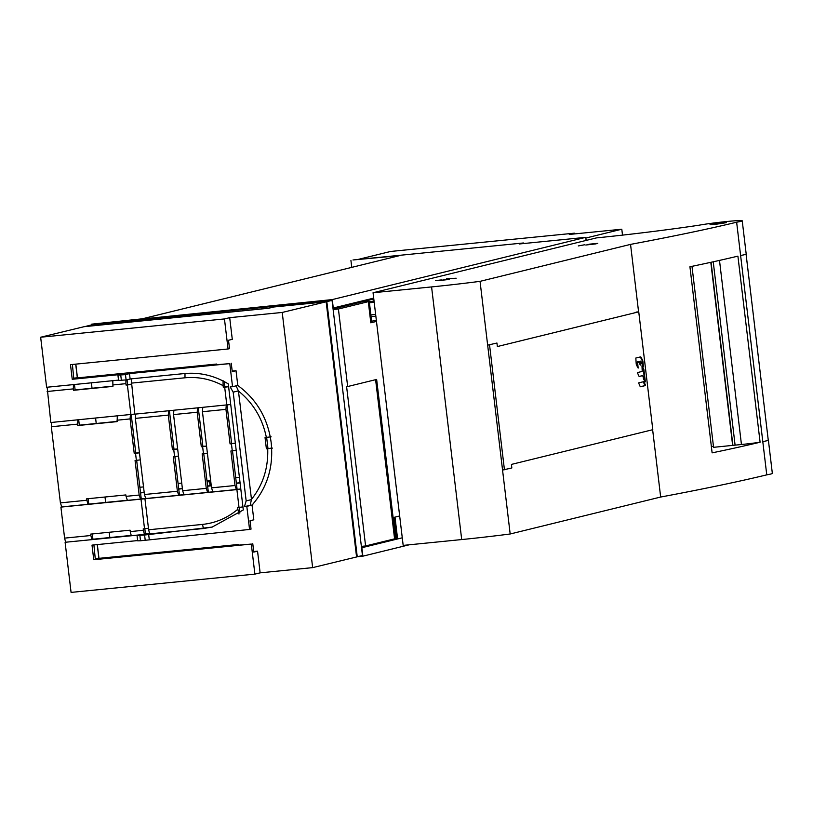 <?xml version="1.0" encoding="UTF-8"?>
<svg xmlns="http://www.w3.org/2000/svg" width="813" height="813" viewBox="0 0 813 813"><rect width="100%" height="100%" fill="white"/><g stroke="black" fill="none" stroke-linecap="round" stroke-linejoin="round"><path stroke-width="1.22" d="M409.224 544.801L362.872 556.173L357.791 556.681M402.272 537.8L361.866 547.718L362.872 556.173M523.491 243.554L523.43 242.975L352.984 259.977L399.59 255.628L142.255 318.818L91.544 324.174L332.273 299.591L585.716 237.345L519.426 243.961L523.43 242.975M351.755 267.375L350.931 260.475M586.082 240.445L585.716 237.345M373.695 298.117L332.964 308.076M356.755 303.127L373.797 298.94M334.56 308.503L336.694 307.985M337.049 307.121L337.141 307.873M91.635 324.926L91.544 324.174M262.071 307.883L261.989 307.182M266.085 306.979L265.993 306.196M333.279 308.046L332.273 299.591M586.295 240.384L585.797 238.026M357.954 259.479L390.606 251.461L574.354 233.179L569.283 234.439L621.803 229.215L586.01 238.006M374.193 302.294L369.437 302.782M333.056 308.879L356.988 303.097M369.305 301.664L374.041 301.064M622.504 235.13L621.803 229.215M574.445 233.92L574.354 233.179M240.089 482.963L236.38 483.329M211.289 485.839L207.63 486.204M140.517 492.688L144.165 492.332M178.728 488.877L182.376 488.511M207.61 485.981L211.258 485.625M236.359 483.115L240.059 482.739M356.572 556.885L362.466 555.553L332.039 300.373L91.341 324.946L84.684 326.633M92.032 388.238L91.381 382.821M96.229 423.482L95.588 418.065M104.999 497.017L105.649 502.434M109.206 532.261L109.826 537.535M235.709 477.698L239.418 477.322M206.959 480.564L210.608 480.198M139.877 487.272L143.525 486.906M178.077 483.45L181.726 483.095M182.397 488.725L178.748 489.091M144.196 492.546L140.547 492.912M332.039 300.373L326.826 301.633L274.245 306.887L269.052 308.157L84.674 326.582M376.317 320.119L371.643 321.267M376.47 321.42L370.819 322.812A14.217 0.691 -6.8 0 0 371.785 322.446L369.254 301.298A14.217 0.691 173.2 0 0 363.98 301.379L333.066 308.97M326.826 301.633L357.253 556.814M361.379 546.387L365.596 545.96L346.602 386.653L347.659 386.541L338.411 309.001L368.299 301.664A14.217 0.691 173.2 0 0 369.254 301.298M333.137 309.529L338.411 309.001M365.596 545.96L394.579 538.846L375.606 379.681M347.659 386.541L376.643 379.427L395.636 538.745L394.579 538.846M395.636 538.745L396.541 538.521A14.217 0.691 -6.8 0 0 397.506 538.145L394.996 517.129M396.541 538.521L394.02 517.373L399.671 515.981M370.88 314.916L375.647 314.458M375.85 316.196L371.094 316.674M312.649 567.626L356.582 556.976L326.155 301.796L273.727 306.999L268.483 308.269L84.095 326.694L40.65 337.222L224.459 318.94L229.703 317.67L282.223 312.446L312.649 567.626L260.13 572.85L257.548 551.173L253.707 551.519M326.155 301.796L282.223 312.446M118.515 380.118L46.615 387.273L40.65 337.222M47.144 387.222L50.823 422.516L134.836 414.071M51.646 422.435L51.321 426.744L60.406 502.881L61.747 506.906L60.904 507.109L64.603 538.125L65.64 542.23L91.889 539.619L90.863 535.513L64.603 538.125M271.146 436.825L265.048 437.546L266.39 448.827L267.711 448.695C268.381 468.014 262.975 484.894 251.481 499.355L238.433 390.89L233.189 392.161L230.181 386.947L232.538 386.714L229.784 363.614L129.48 373.594L125.476 374.661L126.106 379.935L130.649 378.909L184.48 373.553C199.896 372.141 214.5 375.586 228.27 383.888L243.3 509.944L212.152 527.078L144.592 535.025L137.041 535.503L139.155 534.984L65.64 542.23M65.111 542.352L71.077 592.403L254.886 574.12L260.13 572.85M125.476 374.661L117.915 375.088L120.029 374.529L72.235 379.285L70.487 364.661L228.047 348.98L224.459 318.94M126.106 379.935L118.556 380.413L117.915 375.088M75.822 364.122L77.459 377.893L72.235 379.285M77.459 377.893L216.634 364.051L212.965 365.027L229.784 363.614M75.711 364.133L77.337 377.771L73.78 378.634L72.398 364.468M229.703 317.67L232.284 339.346L228.514 340.261L229.52 348.665L228.047 348.98M97.336 544.588L98.983 558.348L238.148 544.507L238.229 545.116M232.538 386.714L237.782 385.443C256.786 399.437 267.914 418.502 271.176 442.648C273.676 466.865 267.304 487.668 252.05 505.076L253.808 519.812L250.038 520.726L251.034 529.121L249.561 529.446L246.806 506.347L244.449 506.58L252.884 504.873M237.782 385.443L236.024 370.708L232.183 371.053M216.705 364.651L216.634 364.051M238.148 544.507L234.49 545.482L251.308 544.07L93.759 559.74L92.011 545.116L137.651 540.574M251.308 544.07L254.886 574.12M137.041 535.503L137.682 540.828L140.507 540.767L249.561 529.446M92.296 533.948L92.946 539.365L91.889 539.619M92.946 539.365L131.249 535.554M130.253 531.59L131.279 535.696L144.409 534.395L143.383 530.289L130.253 531.59L130.09 530.188L90.7 534.1L90.863 535.513M144.816 528.714L145.466 534.141L144.409 534.395M145.466 534.141L149.622 533.724M240.821 489.091L236.898 489.599L239.012 507.403L237.65 507.536L237.853 509.223C227.528 517.942 215.74 523.003 202.467 524.415L148.637 529.771L149.663 533.867L203.494 528.511L212.437 527.007M236.898 489.599L60.904 507.109M140.995 499.141L144.531 528.745L143.21 528.877L143.383 530.289M144.531 528.745L148.454 528.267M202.772 407.404L202.447 411.713L211.522 487.851L212.864 491.875L236.37 489.538L235.028 485.513L230.902 450.971L236.197 450.341M232.508 450.798L237.101 489.355L236.37 489.538M237.101 489.355L240.8 488.989M61.747 506.906L88.007 504.294L86.493 498.857L125.883 494.934L126.045 496.347L139.175 495.046L135.06 460.504L140.303 459.884M88.089 498.694L88.739 504.111L88.007 504.294M88.739 504.111L127.356 500.269M126.045 496.347L127.397 500.371L140.527 499.07L139.175 495.046M136.655 460.331L141.259 498.887L140.527 499.07M141.259 498.887L146.503 498.369M145.771 498.542L178.728 495.269L177.386 491.245L144.429 494.517L145.771 498.542M174.866 456.53L179.46 495.087L178.728 495.269M179.46 495.087L184.714 494.568M173.88 410.28L173.555 414.589L182.64 490.717L183.982 494.741L207.61 492.393L206.268 488.369L202.152 453.827L207.396 453.207M213.595 491.692L207.61 492.393M203.463 453.695L202.62 446.652L201.309 446.774L197.193 412.242L197.518 407.923M206.553 446.154L202.62 446.652M182.64 490.717L206.268 488.369M173.555 414.589L197.193 412.242M198.291 407.852L202.884 446.398L201.309 446.774M239.246 507.373L239.916 512.983M235.343 443.166L231.634 443.532L227.04 404.986M228.595 386.592L224.896 386.968L224.246 381.582M74.471 384.498L75.121 389.915L112.916 386.155M131.289 384.325L127.641 384.691L127.052 379.712M177.651 448.908L174.002 449.274L169.409 410.717M206.532 446.032L202.884 446.398M78.678 419.742L79.328 425.169L117.113 421.408M139.45 452.709L135.791 453.075L131.198 414.518M208.352 492.221L203.748 453.664M235.353 443.298L230.069 443.918L225.943 409.376L226.268 405.067M231.634 443.532L230.069 443.918M232.274 450.829L231.431 443.786M211.522 487.851L235.028 485.513M202.447 411.713L225.943 409.376M131.167 378.858L134.846 414.163L230.729 404.508M177.671 449.03L173.738 449.518L174.582 456.571L178.504 456.083M174.582 456.571L173.271 456.703L177.386 491.245M173.738 449.518L172.427 449.65L168.311 415.108L168.637 410.799M174.002 449.274L172.427 449.65M135.68 414.081L135.354 418.39L144.429 494.517M135.354 418.39L168.311 415.108M139.46 452.831L134.226 453.451L130.1 418.908L130.426 414.6M135.791 453.075L134.226 453.451M135.537 453.319L136.371 460.371M60.406 502.881L86.666 500.269M51.321 426.744L77.581 424.132L77.906 419.823M117.296 415.9L117.143 421.622L77.753 425.545L77.581 424.132M116.97 420.219L130.1 418.908M79.328 425.169L77.753 425.545M47.124 391.5L73.383 388.888L73.404 384.61M112.794 380.687L112.936 386.378L73.546 390.301L73.383 388.888M112.773 384.966L125.903 383.665L125.913 379.956M130.913 414.549L127.377 384.945L126.066 385.077L125.903 383.665M75.121 389.915L73.546 390.301M127.641 384.691L126.066 385.077M131.31 384.458L127.377 384.945M131.147 383.147L184.988 377.791C198.27 376.551 210.984 379.173 223.118 385.667L223.047 380.575M226.807 405.016L224.683 387.212L223.321 387.344L223.118 385.667M129.48 373.594L130.121 378.97M233.189 392.161L246.156 500.899L244.449 506.58M148.616 534.05L149.257 539.426M120.751 375.128L121.381 380.403M231.248 363.218L232.254 371.622L236.024 370.708M238.433 390.89L235.943 385.555M238.585 391.144C253.209 403.004 262.467 418.431 266.359 437.414M251.4 499.629L246.156 500.899M251.481 499.355L250.211 505.178M267.711 448.695L272.497 448.105M271.644 448.085L266.39 448.827M267.965 448.451L266.613 437.17M92.926 539.222L131.208 535.411M145.446 533.999L149.592 533.582M246.806 506.347L252.05 505.076M139.877 535.493L140.507 540.767M144.592 535.025L145.222 540.299M98.983 558.348L93.759 559.74M93.912 544.934L95.294 559.1L98.861 558.236L97.235 544.598M257.548 551.173L253.778 552.088L252.772 543.684M98.861 558.236L95.243 558.633M237.853 509.223L238.971 514.06M148.637 529.771L144.938 498.745M239.012 507.403L242.945 506.895M224.896 386.968L223.321 387.344M228.605 386.703L224.683 387.212M73.719 378.167L77.337 377.771M207.142 482.079L209.581 481.479L210.089 485.737M373.055 292.751L596.457 237.894A126.503 6.158 -6.8 0 0 599.374 237.599L602.128 237.315A115.71 5.63 -6.8 0 0 698.977 225.221A24.166 1.179 173.2 0 1 726.944 221.502A24.166 1.179 173.2 0 1 734.413 220.841A24.166 1.179 173.2 0 1 741.629 220.597A24.166 1.179 173.2 0 1 742.228 220.78A24.166 1.179 173.2 0 1 736.639 222.213A919.727 44.756 173.2 0 1 630.542 244.388L480.046 281.349A85.294 4.146 173.2 0 1 431.581 286.918L373.055 292.751L403.177 545.401L461.703 539.558A85.294 4.146 -6.8 0 0 510.178 533.989L660.664 497.038L652.636 429.731M588.947 244.215L597.779 243.372L588.947 244.215M441.357 279.926L435.697 280.576L441.347 279.957M456.164 278.219L446.561 278.778L456.164 278.219M585.787 245.018L596.102 243.859L585.787 245.018M578.287 245.933L584.76 244.743L578.287 245.933M449.091 279.154L439.447 280.526L449.132 279.459M715.257 224.368L726.416 222.66L721.202 222.914L710.044 224.622L715.257 224.368M660.664 497.038A919.727 44.756 -6.8 0 0 766.761 474.853L736.639 222.213M638.581 311.846L630.542 244.388M737.909 256.136L760.094 442.231A919.727 44.756 173.2 0 1 712.117 452.861L689.932 266.766A919.727 44.756 -6.8 0 0 737.909 256.136M768.255 440.046A24.166 1.179 173.2 0 1 768.387 440.148A24.166 1.179 173.2 0 1 768.275 440.29L768.265 440.27A24.166 1.179 173.2 0 1 762.797 441.581M766.761 474.853A24.166 1.179 -6.8 0 0 772.35 473.43L768.387 440.148M711.375 446.601A115.71 5.63 -6.8 0 0 713.448 446.307M480.046 281.349L510.178 533.989M713.235 261.786L735.094 445.138L713.57 447.323L691.985 266.329M735.094 445.138L741.446 444.508A22.744 1.108 -6.8 0 0 760.094 442.231M710.806 262.325L732.645 445.422M740.602 255.485A24.166 1.179 173.2 0 0 746.08 254.184L768.275 440.29L746.09 254.184A24.166 1.179 -6.8 0 0 746.192 254.052L742.228 220.78M641.975 366.765L642.992 368.675A2.124 0.783 -95.7 0 1 643.398 370.108L644.729 381.317M643.398 370.108L643.947 370.047A2.124 0.783 84.3 0 0 643.55 368.614L641.985 365.789L642.219 371.409L637.372 372.598L638.815 375.952A2.124 0.783 84.3 0 0 639.384 376.439A2.124 0.783 84.3 0 0 639.425 376.429L642.737 375.616L639.211 376.399M640.136 356.968A2.124 0.783 -95.7 0 1 640.542 357.425L641.975 360.139A2.124 0.783 -95.7 0 1 642.382 361.572L642.859 365.586M640.441 361.155L641.437 362.242A2.124 0.783 84.3 0 0 641.843 363.675L643.388 366.5L642.931 361.521A2.124 0.783 84.3 0 0 642.524 360.088L641.091 357.374A2.124 0.783 84.3 0 0 640.512 356.887L635.827 358.035L636.203 363.828A2.124 0.783 84.3 0 0 636.599 365.261L638.154 368.096L637.646 362.781L638.205 361.785A2.124 0.783 -95.7 0 1 638.246 361.775A2.124 0.783 -95.7 0 1 638.815 362.263L640.37 365.098L640.156 362.171L641 361.094L639.811 361.307L639.831 364.183M638.246 361.775L637.687 361.826A2.124 0.783 84.3 0 0 637.646 361.836L637.097 362.842L637.616 367.181M643.103 381.805A2.124 0.783 -95.7 0 1 643.5 382.262L644.943 385.606L640.441 386.714M502.576 470.066L511.844 467.942L511.418 464.416L652.798 429.691L638.744 311.836L636.112 312.09M487.678 345.149L496.946 343.025L497.363 346.551L638.744 311.836M643.947 370.047L645.359 381.866L643.713 379.407A2.124 0.783 84.3 0 1 643.317 377.974L643.124 376.389L642.189 375.677M644.953 385.006L645.492 385.555L640.573 386.744A2.124 0.783 84.3 0 0 640.654 386.744M645.512 384.956L644.048 382.212A2.124 0.783 84.3 0 0 643.479 381.714A2.124 0.783 84.3 0 0 643.439 381.724L638.601 382.913L640.044 386.256A2.124 0.783 84.3 0 0 640.614 386.744M645.492 385.555L644.943 385.606M370.819 322.812L368.299 301.664M202.965 528.643L203.494 528.511L202.467 524.415M184.988 377.791L184.998 373.513M461.703 539.558L431.581 286.918M732.909 445.382L711.08 262.264M741.446 444.508L719.495 260.394M489.538 344.844L504.436 469.762M642.931 361.521L642.382 361.572M639.811 361.307L640.359 361.246M640.156 362.171L639.597 362.222M638.205 361.785L637.646 361.836M637.301 361.917L637.859 361.866M637.646 362.781L637.097 362.842M641.091 357.374L640.542 357.425M641.975 360.139L642.524 360.088M642.992 368.675L643.54 368.614M644.048 382.212L643.5 382.262"/></g></svg>
